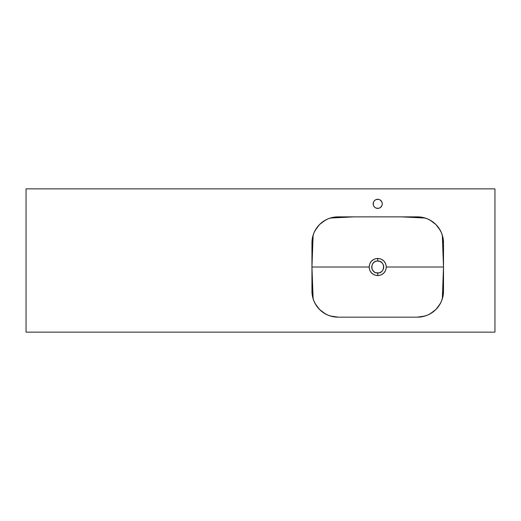 <?xml version="1.0" encoding="UTF-8"?>
<svg xmlns="http://www.w3.org/2000/svg" width="521" height="521" viewBox="0 0 521 521"><rect width="100%" height="100%" fill="white"/><g stroke="black" fill="none" stroke-linecap="round" stroke-linejoin="round"><path stroke-width="0.78" d="M376.82 272.932A5.991 5.991 0 0 0 377.718 273.004C385.462 273.369 385.449 260.65 377.725 261.021L377.725 258.416C382.948 258.924 385.814 261.789 386.322 267.012C385.814 272.236 382.942 275.101 377.712 275.609L377.718 273.004C369.995 273.369 370.001 260.65 377.725 261.021A5.991 5.991 0 0 0 377.139 261.047L379.464 261.281L381.528 262.382L382.707 263.685L383.599 265.847A5.991 5.991 0 0 0 383.43 265.182M313.128 298.852L311.949 267.012L369.128 267.012L369.78 270.301L371.571 273.017L374.43 274.951L377.712 275.609L381.007 274.958L383.801 273.095L385.67 270.301L386.322 267.012L443.501 267.012L442.322 298.852M440.304 303.613L435.882 309.52M435.862 309.539L429.955 313.961M425.195 315.98L417.471 317.159M337.979 317.159L330.255 315.98M325.495 313.961L319.588 309.539M319.568 309.52L315.146 303.613M376.103 261.242A5.991 5.991 0 0 0 375.986 261.281L377.139 261.047M375.778 261.347A5.991 5.991 0 0 0 375.433 261.477L376.559 261.138M374.645 261.874A5.991 5.991 0 0 0 374.397 262.03L374.899 261.731A5.991 5.991 0 0 0 374.684 261.848M374.091 262.252A5.991 5.991 0 0 0 372.743 263.685L373.922 262.382M372.723 263.711A5.991 5.991 0 0 0 372.443 264.186L372.189 264.72M371.733 267.012A5.991 5.991 0 0 0 371.76 267.592L371.76 266.426A5.991 5.991 0 0 0 371.733 267.006L371.851 265.847A5.991 5.991 0 0 0 371.766 266.4M372.092 269.057A5.991 5.991 0 0 0 372.189 269.305L371.76 267.599A5.991 5.991 0 0 0 371.883 268.354M372.189 269.305L371.994 268.751A5.991 5.991 0 0 0 372.085 269.025M373.485 271.246A5.991 5.991 0 0 0 373.922 271.643L372.443 269.839A5.991 5.991 0 0 0 372.639 270.184M373.095 270.816L372.743 270.34A5.991 5.991 0 0 0 372.808 270.432M374.899 272.294L374.397 271.995A5.991 5.991 0 0 0 374.899 272.294L373.922 271.643A5.991 5.991 0 0 0 374.234 271.884M375.98 272.743A5.991 5.991 0 0 0 376.553 272.887L375.433 272.548M311.949 243.164L313.082 235.31M315.159 230.386L318.194 225.99L320.467 223.652L325.768 219.914M330.399 217.999L338.246 216.866M417.204 216.866L425.051 217.999M429.682 219.914L434.983 223.652L437.256 225.99L440.291 230.386M442.368 235.31L443.501 243.164M443.501 290.861L442.368 298.715M440.291 303.639L437.256 308.035L434.983 310.373L429.682 314.111M425.051 316.026L417.204 317.159M338.246 317.159L330.399 316.026M325.768 314.111L320.467 310.373L318.194 308.035L315.159 303.645M313.082 298.715L311.949 290.861M378.311 261.047L379.464 261.281A5.991 5.991 0 0 0 379.242 261.216M380.213 261.562A5.991 5.991 0 0 0 380.017 261.477L380.551 261.731A5.991 5.991 0 0 0 380.284 261.594M381.965 262.773L382.355 263.209M383.007 264.186L383.261 264.72A5.991 5.991 0 0 0 383.007 264.186M383.599 265.847A5.991 5.991 0 0 1 383.69 266.426L383.717 267.012A5.991 5.991 0 0 0 383.69 266.426L383.007 269.839M383.599 268.178L383.456 268.751A5.991 5.991 0 0 0 383.599 268.178M382.303 270.874A5.991 5.991 0 0 0 382.355 270.816L381.965 271.252A5.991 5.991 0 0 0 382.023 271.18M382.355 270.816L381.965 271.252M379.34 272.783A5.991 5.991 0 0 0 381.522 271.649L379.464 272.743M378.8 272.906A5.991 5.991 0 0 0 378.891 272.887L375.986 272.743M378.891 272.887L378.311 272.978A5.991 5.991 0 0 0 378.402 272.965M374.397 271.995L373.922 271.643M371.76 266.426L371.851 265.847M372.743 263.685L373.485 262.773M374.397 262.03L375.433 261.477M442.322 235.173L443.501 267.012L386.322 267.012L385.664 263.724L383.879 261.008L381.007 259.067L377.725 258.416L374.436 259.067L371.649 260.93L369.786 263.717L369.128 267.012L311.949 267.012L313.128 235.173M315.146 230.412L319.568 224.505M319.588 224.486L325.495 220.064M330.255 218.045L353.883 216.866L401.567 216.866L425.195 218.045M429.955 220.064L435.862 224.486M435.882 224.505L440.304 230.412M377.725 261.021C370.001 260.65 369.995 273.369 377.718 273.004L377.712 275.609C372.502 275.095 369.636 272.229 369.128 267.012C369.636 261.789 372.502 258.924 377.725 258.416L377.725 261.021C385.449 260.65 385.462 273.369 377.725 273.004A5.991 5.991 0 0 0 377.992 272.997M382.955 269.93A5.991 5.991 0 0 0 383.261 269.305M383.677 267.716A5.991 5.991 0 0 0 383.717 267.012M382.707 263.685A5.991 5.991 0 0 0 382.29 263.131M381.913 262.727A5.991 5.991 0 0 0 380.812 261.881M375.993 208.055A4.559 4.559 0 0 0 377.718 208.4A4.559 4.559 0 0 1 373.166 203.841A4.559 4.559 0 0 1 377.725 199.282A4.559 4.559 0 0 0 375.993 199.628M375.198 207.638A4.559 4.559 0 0 0 375.973 208.048L378.617 208.315L380.258 207.632L381.939 205.587L382.284 203.841L381.939 202.096L380.258 200.051L378.617 199.367L375.98 199.628A4.559 4.559 0 0 0 375.198 200.044M375.98 199.628L375.192 200.051A4.559 4.559 0 0 0 373.941 201.301L373.251 202.949A4.559 4.559 0 0 0 373.251 204.714L373.511 205.587A4.559 4.559 0 0 0 373.928 206.362M373.928 201.321A4.559 4.559 0 0 0 373.518 202.089L373.251 204.733M373.511 202.102A4.559 4.559 0 0 0 373.257 202.936M373.257 204.746A4.559 4.559 0 0 0 373.511 205.58M373.511 205.587L373.935 206.375A4.559 4.559 0 0 0 375.185 207.625L375.98 208.055M494.95 332.137L494.95 188.863L26.05 188.863L26.05 332.137L494.95 332.137L26.05 332.137L26.05 188.863L494.95 188.863L494.95 332.137M375.192 200.051L373.935 201.308M373.935 206.375L375.192 207.632M417.451 317.159L422.531 316.657L427.422 315.179L431.922 312.769L435.869 309.526L439.112 305.58L441.521 301.079L443 296.189L443.501 291.109L443.501 242.916L443 237.837L441.521 232.946L439.112 228.445L435.869 224.499L431.922 221.256L427.422 218.846L422.531 217.368L417.451 216.866L337.999 216.866L332.919 217.368L328.028 218.846L323.528 221.256L319.581 224.499L316.338 228.445L313.929 232.946L312.45 237.837L311.949 242.916L311.949 291.109L312.45 296.189L313.929 301.079L316.338 305.58L319.581 309.526L323.528 312.769L328.028 315.179L332.919 316.657L337.999 317.159L417.451 317.159L337.999 317.159A26.05 26.05 0 0 1 311.949 291.109L311.949 242.916A26.05 26.05 0 0 1 337.999 216.866L417.451 216.866A26.05 26.05 0 0 1 443.501 242.916L443.501 291.109A26.05 26.05 0 0 1 417.451 317.159M380.252 207.638A4.559 4.559 0 0 1 379.477 208.048L380.363 207.56M380.265 207.625A4.559 4.559 0 0 0 381.509 206.381L381.939 205.587A4.559 4.559 0 0 1 381.522 206.362M380.356 200.123L380.258 200.051A4.559 4.559 0 0 1 381.509 201.301M379.457 199.628A4.559 4.559 0 0 0 377.732 199.282A4.559 4.559 0 0 1 382.284 203.841A4.559 4.559 0 0 1 377.725 208.4A4.559 4.559 0 0 0 379.457 208.055M381.939 205.58A4.559 4.559 0 0 0 382.193 204.746M382.199 204.714A4.559 4.559 0 0 0 382.199 202.969M382.193 202.936A4.559 4.559 0 0 0 381.939 202.102M381.932 202.089A4.559 4.559 0 0 0 381.522 201.321M380.252 200.044A4.559 4.559 0 0 0 379.477 199.634"/></g></svg>
